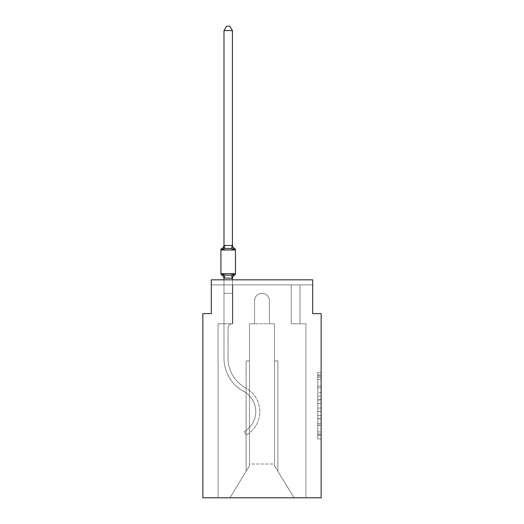 <?xml version="1.0" encoding="UTF-8"?>
<svg xmlns="http://www.w3.org/2000/svg" width="524" height="524" viewBox="0 0 524 524"><rect width="100%" height="100%" fill="white"/><g stroke="black" fill="none" stroke-linecap="round" stroke-linejoin="round"><path stroke-width="0.39" stroke-dasharray="2.62 1.97" d="M317.76 392.771L317.76 403.388L321.14 403.388L321.14 435.562L321.14 375.859L321.14 403.388L317.76 403.388L317.76 374.863L317.76 438.883L317.76 372.538L317.76 434.239L321.14 434.239L317.76 434.239L321.14 434.239L317.76 434.239L317.76 423.621L317.76 438.883L321.14 438.883L321.14 372.538L321.14 434.075L321.14 408.032L317.76 408.032L321.14 408.032L321.14 423.621L321.14 377.182L317.76 377.182L321.14 377.182L321.14 438.883L321.14 375.859L321.14 438.883L317.76 438.883L317.76 372.538L321.14 372.538L321.14 375.859L321.14 372.538L321.14 375.859L321.14 372.538L321.14 374.863L321.14 372.538L317.76 372.538L317.76 377.182L321.14 377.182L317.76 377.182L317.76 392.771L321.14 392.771M321.14 399.406L321.14 396.092L321.14 399.406L317.76 399.406L317.76 386.057L317.76 425.364L317.76 415.499L321.14 415.499L317.76 415.499L317.76 438.883L321.14 438.883L317.76 438.883L321.14 438.883L317.76 438.883L317.76 372.538L321.14 372.538L317.76 372.538L321.14 372.538L317.76 372.538L317.76 399.406L321.14 399.406M223.984 30.595L226.519 26.2L229.892 26.2L232.427 30.595L229.892 26.2L232.427 30.595L223.984 30.595L226.519 26.2L223.984 30.595L223.984 245.487L223.984 30.595L232.427 30.595L232.427 245.487L223.984 245.487L223.984 30.595L226.519 26.2L229.892 26.2L232.427 30.595L229.892 26.2L226.519 26.2L223.984 30.595L223.984 245.487L232.427 245.487L223.984 245.487L223.984 30.595L226.519 26.2L223.984 30.595L232.427 30.595L229.892 26.2L232.427 30.595L223.984 30.595L223.984 245.487L232.361 245.468L223.984 245.487L223.984 30.595L226.519 26.2L229.892 26.2L232.427 30.595L229.892 26.2L226.519 26.2L223.984 30.595L223.984 245.487L223.984 30.595L226.519 26.2L223.984 30.595L232.427 30.595L229.892 26.2L232.427 30.595L223.984 30.595L223.984 245.487L223.984 30.595L226.519 26.2L229.892 26.2L232.427 30.595L232.427 245.487L223.984 245.487L223.984 30.595L223.984 245.487L232.361 245.468L223.984 245.487L223.984 30.595L224.049 245.468L223.984 30.595L226.519 26.2L229.892 26.2L226.519 26.2L229.892 26.2L232.427 30.595L223.984 30.595L232.427 30.595L223.984 30.595L226.519 26.2L229.892 26.2L232.427 30.595L223.984 30.595L226.519 26.2L229.892 26.2L226.519 26.2L229.892 26.2L232.427 30.595L223.984 30.595L232.427 30.595L223.984 30.595L226.519 26.2L229.892 26.2L232.427 30.595L223.984 30.595L226.519 26.2L229.892 26.2L226.519 26.2L229.892 26.2L232.427 30.595L223.984 30.595L232.427 30.595L223.984 30.595L223.984 245.14A3.72 3.72 0 0 1 221.888 248.481A1.69 1.69 0 0 0 220.938 250A1.69 1.69 0 0 1 221.888 248.481A1.69 1.69 0 0 0 220.938 250A1.69 1.69 0 0 1 221.888 248.481A1.69 1.69 0 0 0 220.938 250A1.69 1.69 0 0 1 221.888 248.481A1.69 1.69 0 0 0 220.938 250A1.69 1.69 0 0 1 221.888 248.481A1.69 1.69 0 0 0 220.938 250A1.69 1.69 0 0 1 221.888 248.481A1.69 1.69 0 0 0 220.938 250A1.69 1.69 0 0 1 221.888 248.481A1.69 1.69 0 0 0 220.938 250A1.69 1.69 0 0 1 221.888 248.481A1.69 1.69 0 0 0 220.938 250A1.69 1.69 0 0 1 221.888 248.481A1.69 1.69 0 0 0 220.938 250L220.938 273.659A1.69 1.69 0 0 0 221.888 275.179A3.72 3.72 0 0 1 223.984 278.519A3.72 3.72 0 0 0 221.888 275.179L222.923 273.987L223.984 278.021L223.984 293.342L232.427 293.342L232.427 323.76A4.395 4.395 0 0 0 228.038 328.155A4.395 4.395 0 0 1 232.427 323.76A4.395 4.395 0 0 0 228.038 328.155A4.395 4.395 0 0 1 232.427 323.76A4.395 4.395 0 0 0 228.038 328.155A4.395 4.395 0 0 1 232.427 323.76A4.395 4.395 0 0 0 228.038 328.155A4.395 4.395 0 0 1 232.427 323.76L232.427 293.342L223.984 293.342L232.427 293.342L223.984 293.342L223.984 358.187L223.984 323.76L232.427 323.76L232.427 293.342L223.984 293.342L223.984 323.76L232.427 323.76L223.984 323.76L232.427 323.76L232.427 293.342L223.984 293.342L223.984 358.187L223.984 323.76L232.427 323.76L232.427 293.342L223.984 293.342L223.984 323.76L232.427 323.76L232.427 293.342L223.984 293.342L223.984 358.187L223.984 323.76L232.427 323.76L232.427 293.342L223.984 293.342L223.984 323.76L232.427 323.76L223.984 323.76L232.427 323.76L232.427 293.342L223.984 293.342L223.984 358.187L223.984 323.76L232.427 323.76L232.427 293.342L223.984 293.342L223.984 323.76L232.427 323.76L223.984 323.76L223.984 358.187L223.984 293.342L223.984 323.76L232.427 323.76L223.984 323.76L232.427 323.76L232.427 293.342L223.984 293.342L223.984 358.187L223.984 323.76L232.427 323.76L223.984 323.76L223.984 293.342L223.984 358.187L223.984 293.342L223.984 358.187L223.984 293.342L223.984 358.187L223.984 323.76L232.767 323.76L218.069 323.76L218.069 497.8L218.069 323.76L223.984 323.76L218.069 323.76L218.069 497.8L218.069 323.76L223.984 323.76L218.069 323.76L218.069 497.8L218.069 323.76L223.984 323.76L218.069 323.76L218.069 497.8L218.069 323.76L223.984 323.76L218.069 323.76L218.069 497.8L218.069 323.76L223.984 323.76L218.069 323.76L218.069 497.8L218.069 323.76L223.984 323.76L218.069 323.76L218.069 497.8L218.069 323.76L223.984 323.76L218.069 323.76L218.069 497.8L218.069 323.76L223.984 323.76L218.069 323.76L218.069 497.8L218.069 323.76L232.767 323.76L232.767 284.899L232.767 323.76L232.767 284.899L232.767 323.76L232.767 284.899L232.767 323.76L232.767 284.899L232.767 323.76L232.767 284.899L232.767 323.76L232.767 284.899L232.767 323.76L232.767 284.899L232.767 323.76L232.767 284.899L232.767 323.76L232.767 284.899L211.31 284.899L223.984 284.899L211.31 284.899L223.984 284.899L211.31 284.899L223.984 284.899L211.31 284.899L223.984 284.899L211.31 284.899L223.984 284.899L211.31 284.899L223.984 284.899L211.31 284.899L223.984 284.899L211.31 284.899L223.984 284.899L211.31 284.899L211.31 279.829L211.31 313.621L202.86 313.621L202.86 497.8L321.14 497.8L321.14 313.621L312.69 313.621L312.69 279.829L312.69 284.899L300.016 284.899L312.69 284.899L300.016 284.899L312.69 284.899L300.016 284.899L312.69 284.899L300.016 284.899L312.69 284.899L300.016 284.899L312.69 284.899L300.016 284.899L312.69 284.899L300.016 284.899L312.69 284.899L300.016 284.899L312.69 284.899L300.016 284.899L312.69 284.899L312.69 279.829L312.69 284.899L312.69 279.829L312.69 284.899L312.69 279.829L312.69 284.899L312.69 279.829L312.69 284.899L312.69 279.829L312.69 284.899L312.69 279.829L312.69 284.899L312.69 279.829L312.69 284.899L312.69 279.829L312.69 284.899L312.69 279.829L211.31 279.829L211.31 284.899L291.233 284.899L232.767 284.899L291.233 284.899L232.767 284.899L232.767 323.76L223.984 323.76L223.984 284.899L291.233 284.899L232.767 284.899L291.233 284.899L232.767 284.899L232.767 323.76L223.984 323.76L223.984 284.899L291.233 284.899L232.767 284.899L291.233 284.899L232.767 284.899L232.767 323.76L223.984 323.76L223.984 284.899L291.233 284.899L232.767 284.899L291.233 284.899L232.767 284.899L232.767 323.76L223.984 323.76L223.984 284.899L300.016 284.899L300.016 323.76L305.931 323.76L305.931 497.8L294.023 497.8L274.504 465.698L294.023 497.8L274.504 465.698L274.504 323.76L274.504 465.698L274.504 323.76L274.504 465.698L294.023 497.8L305.931 497.8L305.931 323.76L305.931 497.8L294.023 497.8L274.504 465.698L274.504 323.76L274.504 465.698L294.023 497.8L305.931 497.8L305.931 323.76L305.931 497.8L294.023 497.8L274.504 465.698L274.504 323.76L274.504 465.698L294.023 497.8L305.931 497.8L305.931 323.76L305.931 497.8L294.023 497.8L274.504 465.698L274.504 323.76L274.504 465.698L294.023 497.8L305.931 497.8L305.931 323.76L305.931 497.8L294.023 497.8L305.931 497.8L305.931 323.76L305.931 497.8L294.023 497.8L274.504 465.698L294.023 497.8L305.931 497.8L305.931 323.76L305.931 497.8L294.023 497.8L274.504 465.698L274.504 323.76L274.504 465.698L294.023 497.8L305.931 497.8L305.931 323.76L305.931 497.8L294.023 497.8L274.504 465.698L274.504 323.76L274.504 465.698L294.023 497.8L305.931 497.8L305.931 323.76L305.931 497.8L294.023 497.8L274.504 465.698L274.504 323.76L274.504 465.698L294.023 497.8L305.931 497.8L305.931 323.76L291.233 323.76L291.233 284.899L300.016 284.899L300.016 323.76L291.233 323.76L291.233 284.899L300.016 284.899L300.016 323.76L305.931 323.76L291.233 323.76L291.233 284.899L300.016 284.899L300.016 323.76L291.233 323.76L291.233 284.899L300.016 284.899L300.016 323.76L305.931 323.76L291.233 323.76L291.233 284.899L300.016 284.899L300.016 323.76L291.233 323.76L291.233 284.899L300.016 284.899L300.016 323.76L305.931 323.76L291.233 323.76L291.233 284.899L300.016 284.899L300.016 323.76L291.233 323.76L291.233 284.899L300.016 284.899L300.016 323.76L305.931 323.76L291.233 323.76L291.233 284.899L300.016 284.899L300.016 323.76L291.233 323.76L291.233 284.899L300.016 284.899L300.016 323.76L291.233 323.76L291.233 284.899L300.016 284.899L300.016 323.76L305.931 323.76L291.233 323.76L291.233 284.899L300.016 284.899L300.016 323.76L291.233 323.76L291.233 284.899L300.016 284.899L300.016 323.76L305.931 323.76L291.233 323.76L291.233 284.899L300.016 284.899L300.016 323.76L291.233 323.76L291.233 284.899L300.016 284.899L300.016 323.76L305.931 323.76L291.233 323.76L291.233 284.899L300.016 284.899L300.016 323.76L291.233 323.76L291.233 284.899L300.016 284.899L300.016 323.76L305.931 323.76L291.233 323.76L291.233 284.899L232.767 284.899L232.767 323.76L223.984 323.76L223.984 284.899L291.233 284.899L232.767 284.899L232.767 323.76L223.984 323.76L223.984 284.899L291.233 284.899L232.767 284.899L232.767 323.76L223.984 323.76L223.984 284.899L291.233 284.899L232.767 284.899L232.767 323.76L223.984 323.76L223.984 284.899L291.233 284.899L232.767 284.899L291.233 284.899L232.767 284.899L291.233 284.899L232.767 284.899L291.233 284.899L232.767 284.899L291.233 284.899L232.767 284.899L232.767 323.76L223.984 323.76L223.984 284.899L232.767 284.899L232.767 323.76L223.984 323.76L223.984 284.899L232.767 284.899L232.767 323.76L223.984 323.76L223.984 284.899L232.767 284.899L232.767 323.76L223.984 323.76L223.984 284.899L232.767 284.899L232.767 323.76L223.984 323.76L223.984 284.899L232.767 284.899L232.767 323.76L223.984 323.76L223.984 284.899L232.767 284.899L232.767 323.76L223.984 323.76L223.984 284.899L232.767 284.899L232.767 323.76L223.984 323.76L223.984 284.899L232.767 284.899L232.767 323.76L223.984 323.76L223.984 284.899L232.767 284.899L232.767 323.76L223.984 323.76L223.984 284.899L232.767 284.899L232.767 323.76L223.984 323.76L232.427 323.76L223.984 323.76L223.984 278.172L232.427 278.021L232.427 278.519L232.427 278.021L223.984 278.172L232.427 278.021L232.427 278.519L232.427 278.021L223.984 278.172L232.427 278.021L232.427 278.519L232.427 278.021L223.984 278.172L232.427 278.021L232.427 278.519L232.427 278.021L223.984 278.172L232.427 278.021L232.427 278.519L232.427 278.021L223.984 278.172L232.427 278.021L232.427 278.519L232.427 278.021L223.984 278.172L232.427 278.021L232.427 278.519L232.427 278.021L223.984 278.172L232.427 278.021L232.427 278.519L232.427 278.021L223.984 278.172L232.427 278.021L232.427 278.519L233.488 273.987L231.372 275.074L225.038 275.074L228.209 275.244L231.372 275.074L233.488 273.987L231.372 275.074L225.038 275.074L222.923 273.987L225.038 275.074L228.209 275.244L231.372 275.074L233.488 273.987L232.427 278.021L233.488 273.987L231.372 275.074L225.038 275.074L222.923 273.987L223.984 278.021L223.984 293.342L232.427 293.342L232.427 278.172L232.427 293.342L223.984 293.342L232.427 293.342L223.984 293.342L223.984 278.172L223.984 293.342L232.427 293.342L232.427 278.172L232.427 293.342L223.984 293.342L232.427 293.342L223.984 293.342L223.984 278.021L222.923 273.987L225.038 275.074L228.209 275.244L231.372 275.074L233.488 273.987L231.372 275.074L225.038 275.074L222.923 273.987L223.984 278.519A3.72 3.72 0 0 0 221.888 275.179A1.69 1.69 0 0 1 220.938 273.659A1.69 1.69 0 0 0 221.888 275.179L222.923 273.987L225.038 275.074L228.209 275.244L231.372 275.074L233.488 273.987L232.427 278.021L233.488 273.987L231.372 275.074L225.038 275.074L222.923 273.987L223.984 278.021L222.923 273.987L225.038 275.074L228.209 275.244L231.372 275.074L233.488 273.987L231.372 275.074L225.038 275.074L222.923 273.987L223.984 278.519A3.72 3.72 0 0 0 221.888 275.179A1.69 1.69 0 0 1 220.938 273.659A1.69 1.69 0 0 0 221.888 275.179L222.923 273.987L225.038 275.074L228.209 275.244L231.372 275.074L233.488 273.987L232.427 278.021L233.488 273.987L231.372 275.074L225.038 275.074L222.923 273.987L223.984 278.021L223.984 293.342L232.427 293.342L232.427 278.172L232.427 293.342L223.984 293.342L232.427 293.342L223.984 293.342L223.984 278.172L223.984 293.342L232.427 293.342L232.427 278.172L232.427 293.342L223.984 293.342L232.427 293.342L223.984 293.342L223.984 278.021L222.923 273.987L225.038 275.074L228.209 275.244L231.372 275.074L233.488 273.987L231.372 275.074L225.038 275.074L222.923 273.987L223.984 278.519L222.923 273.987L225.038 275.074L228.209 275.244L231.372 275.074L233.488 273.987L232.427 278.021M269.434 300.776L269.434 323.76L274.504 323.76L274.504 465.698L274.504 323.76L274.504 464.009L249.496 464.009L249.496 465.698L229.977 497.8L294.023 497.8L229.977 497.8L249.496 465.698L249.496 323.76L254.566 323.76L254.566 300.776A7.434 7.434 0 0 1 262 293.342A7.434 7.434 0 0 1 269.434 300.776L269.434 323.76L274.504 323.76L274.504 464.009L249.496 464.009L249.496 465.698L229.977 497.8L218.069 497.8L229.977 497.8L218.069 497.8L229.977 497.8L249.496 465.698L249.496 323.76L254.566 323.76L254.566 300.776A7.434 7.434 0 0 1 262 293.342A7.434 7.434 0 0 1 269.434 300.776L269.434 323.76L249.496 323.76L254.566 323.76L254.566 300.776A7.434 7.434 0 0 1 262 293.342A7.434 7.434 0 0 1 269.434 300.776L269.434 323.76L274.504 323.76L269.434 323.76L274.504 323.76L269.434 323.76L274.504 323.76L269.434 323.76L274.504 323.76L269.434 323.76L269.434 300.776L269.434 323.76L269.434 300.776L269.434 323.76L274.504 323.76L269.434 323.76L269.434 300.776L269.434 323.76L269.434 300.776L269.434 323.76L274.504 323.76L269.434 323.76L269.434 300.776A7.434 7.434 0 0 0 262 293.342A7.434 7.434 0 0 0 254.566 300.776A7.434 7.434 0 0 1 262 293.342A7.434 7.434 0 0 1 269.434 300.776A7.434 7.434 0 0 0 262 293.342A7.434 7.434 0 0 0 254.566 300.776A7.434 7.434 0 0 1 262 293.342A7.434 7.434 0 0 1 269.434 300.776A7.434 7.434 0 0 0 262 293.342A7.434 7.434 0 0 0 254.566 300.776A7.434 7.434 0 0 1 262 293.342A7.434 7.434 0 0 1 269.434 300.776A7.434 7.434 0 0 0 262 293.342A7.434 7.434 0 0 0 254.566 300.776A7.434 7.434 0 0 1 262 293.342A7.434 7.434 0 0 1 269.434 300.776A7.434 7.434 0 0 0 262 293.342A7.434 7.434 0 0 0 254.566 300.776A7.434 7.434 0 0 1 262 293.342A7.434 7.434 0 0 1 269.434 300.776A7.434 7.434 0 0 0 262 293.342A7.434 7.434 0 0 0 254.566 300.776A7.434 7.434 0 0 1 262 293.342A7.434 7.434 0 0 1 269.434 300.776A7.434 7.434 0 0 0 262 293.342A7.434 7.434 0 0 0 254.566 300.776L254.566 323.76L254.566 300.776L254.566 323.76L254.566 300.776L254.566 323.76L254.566 300.776L254.566 323.76L254.566 300.776L254.566 323.76L254.566 300.776L254.566 323.76L254.566 300.776L254.566 323.76L249.496 323.76L254.566 323.76L249.496 323.76L254.566 323.76L249.496 323.76L254.566 323.76L249.496 323.76L254.566 323.76L249.496 323.76L254.566 323.76L249.496 323.76L254.566 323.76L249.496 323.76L254.566 323.76L254.566 300.776L254.566 323.76L249.496 323.76L249.496 464.009L249.496 323.76L274.504 323.76L269.434 323.76L269.434 300.776A7.434 7.434 0 0 0 262 293.342A7.434 7.434 0 0 0 254.566 300.776A7.434 7.434 0 0 1 262 293.342A7.434 7.434 0 0 1 269.434 300.776L269.434 323.76L274.504 323.76L269.434 323.76L269.434 300.776M249.496 465.698L249.496 323.76L249.496 465.698L229.977 497.8L218.069 497.8L229.977 497.8L249.496 465.698L249.496 323.76L249.496 465.698L229.977 497.8L218.069 497.8L229.977 497.8L249.496 465.698L249.496 323.76L249.496 465.698L229.977 497.8L218.069 497.8L229.977 497.8L249.496 465.698L249.496 323.76L249.496 465.698L229.977 497.8L249.496 465.698L249.496 323.76L249.496 465.698L229.977 497.8L218.069 497.8L229.977 497.8L249.496 465.698L249.496 323.76L249.496 465.698L229.977 497.8L218.069 497.8L229.977 497.8L249.496 465.698L249.496 323.76L249.496 465.698L229.977 497.8L218.069 497.8L229.977 497.8L249.496 465.698L249.496 323.76L249.496 465.698L229.977 497.8L218.069 497.8L229.977 497.8L249.496 465.698L249.496 360.931L249.496 465.698M211.31 279.829L312.69 279.829L211.31 279.829M294.023 497.8L274.504 465.698L294.023 497.8M246.116 360.931L249.496 360.931L246.116 360.931L246.116 471.253L246.116 360.931L249.496 360.931L246.116 360.931L246.116 471.253L246.116 360.931L249.496 360.931L246.116 360.931L246.116 471.253L246.116 360.931L249.496 360.931L246.116 360.931L246.116 471.253L246.116 360.931L249.496 360.931L246.116 360.931L246.116 471.253L246.116 360.931L249.496 360.931L246.116 360.931L246.116 471.253L246.116 360.931L249.496 360.931L246.116 360.931L246.116 471.253L246.116 360.931L249.496 360.931L246.116 360.931L246.116 471.253L246.116 360.931M277.884 360.931L277.884 471.253L277.884 360.931L274.504 360.931L277.884 360.931L277.884 471.253L277.884 360.931L274.504 360.931L277.884 360.931L277.884 471.253L277.884 360.931L274.504 360.931L277.884 360.931L277.884 471.253L277.884 360.931L274.504 360.931L277.884 360.931L277.884 471.253L277.884 360.931L274.504 360.931L277.884 360.931L277.884 471.253L277.884 360.931L274.504 360.931L277.884 360.931L277.884 471.253L277.884 360.931L274.504 360.931L277.884 360.931L277.884 471.253L277.884 360.931L274.504 360.931L277.884 360.931M291.233 323.76L291.233 284.899L291.233 323.76L291.233 284.899L291.233 323.76L291.233 284.899L291.233 323.76L291.233 284.899L291.233 323.76L291.233 284.899L291.233 323.76L291.233 284.899L291.233 323.76L291.233 284.899L291.233 323.76L291.233 284.899L291.233 323.76L291.233 284.899L291.233 323.76L300.016 323.76L291.233 323.76M317.76 403.388L321.14 403.388L317.76 403.388M317.76 374.863L317.76 372.538L317.76 374.863L321.14 374.863L317.76 374.863M317.76 425.2L317.76 411.347L317.76 425.2L321.14 425.2L317.76 425.2M317.76 411.347L317.76 408.032L321.14 408.032L317.76 408.032L317.76 411.347L321.14 411.347L317.76 411.347M317.76 386.057L317.76 377.182L317.76 386.057L321.14 386.057L317.76 386.057M317.76 372.538L321.14 372.538L317.76 372.538L317.76 375.859L317.76 372.538L321.14 372.538M317.76 438.883L321.14 438.883L317.76 438.883L317.76 435.562L317.76 438.883M223.984 245.487L222.923 249.673L224.049 245.468L222.923 249.673L225.038 248.586L222.923 249.673L225.038 248.586L231.372 248.586L228.209 248.415L225.038 248.586L222.923 249.673L225.038 248.586L231.372 248.586L233.488 249.673L231.372 248.586L228.209 248.415L225.038 248.586L222.923 249.673L223.984 245.14L222.923 249.673L225.038 248.586L231.372 248.586L233.488 249.673L231.372 248.586L228.209 248.415L225.038 248.586L222.923 249.673L223.984 245.487L222.923 249.673L225.038 248.586L231.372 248.586L233.488 249.673L231.372 248.586L228.209 248.415L225.038 248.586L222.923 249.673L223.984 245.638L222.923 249.673L225.038 248.586L231.372 248.586L233.488 249.673L231.372 248.586L228.209 248.415L225.038 248.586L222.923 249.673L223.984 245.487L222.923 249.673L225.038 248.586L231.372 248.586L233.488 249.673L231.372 248.586L228.209 248.415L225.038 248.586L222.923 249.673L223.984 245.638L222.923 249.673L225.038 248.586L231.372 248.586L233.488 249.673L231.372 248.586L228.209 248.415L225.038 248.586L222.923 249.673L223.984 245.487L232.427 245.638L232.427 245.14L233.488 249.673L231.372 248.586L233.488 249.673L231.372 248.586L225.038 248.586L231.372 248.586L233.488 249.673L232.427 245.14A3.72 3.72 0 0 0 234.523 248.481A1.69 1.69 0 0 1 235.472 250L235.472 273.659A1.69 1.69 0 0 1 234.523 275.179A1.69 1.69 0 0 0 235.472 273.659A1.69 1.69 0 0 1 234.523 275.179A3.72 3.72 0 0 0 232.427 278.519A3.72 3.72 0 0 1 234.523 275.179A1.69 1.69 0 0 0 235.472 273.659A1.69 1.69 0 0 1 234.523 275.179A3.72 3.72 0 0 0 232.427 278.519A3.72 3.72 0 0 1 234.523 275.179A1.69 1.69 0 0 0 235.472 273.659A1.69 1.69 0 0 1 234.523 275.179A3.72 3.72 0 0 0 232.427 278.519A3.72 3.72 0 0 1 234.523 275.179A1.69 1.69 0 0 0 235.472 273.659A1.69 1.69 0 0 1 234.523 275.179A3.72 3.72 0 0 0 232.427 278.519A3.72 3.72 0 0 1 234.523 275.179A1.69 1.69 0 0 0 235.472 273.659A1.69 1.69 0 0 1 234.523 275.179A3.72 3.72 0 0 0 232.427 278.519A3.72 3.72 0 0 1 234.523 275.179A1.69 1.69 0 0 0 235.472 273.659A1.69 1.69 0 0 1 234.523 275.179A3.72 3.72 0 0 0 232.427 278.519A3.72 3.72 0 0 1 234.523 275.179A1.69 1.69 0 0 0 235.472 273.659A1.69 1.69 0 0 1 234.523 275.179A3.72 3.72 0 0 0 232.427 278.519A3.72 3.72 0 0 1 234.523 275.179A1.69 1.69 0 0 0 235.472 273.659A1.69 1.69 0 0 1 234.523 275.179A3.72 3.72 0 0 0 232.427 278.519A3.72 3.72 0 0 1 234.523 275.179A3.72 3.72 0 0 0 232.427 278.519M223.984 278.519A3.72 3.72 0 0 0 221.888 275.179A3.72 3.72 0 0 1 223.984 278.519L223.984 278.021L223.984 278.519A3.72 3.72 0 0 0 221.888 275.179A3.72 3.72 0 0 1 223.984 278.519A3.72 3.72 0 0 0 221.888 275.179A3.72 3.72 0 0 1 223.984 278.519A3.72 3.72 0 0 0 221.888 275.179A3.72 3.72 0 0 1 223.984 278.519A3.72 3.72 0 0 0 221.888 275.179A3.72 3.72 0 0 1 223.984 278.519A3.72 3.72 0 0 0 221.888 275.179A3.72 3.72 0 0 1 223.984 278.519A3.72 3.72 0 0 0 221.888 275.179A1.69 1.69 0 0 1 220.938 273.659L220.938 250L220.938 273.659L220.938 250L220.938 273.659L220.938 250L220.938 273.659L220.938 250L220.938 273.659L220.938 250L220.938 273.659L220.938 250L220.938 273.659L220.938 250L235.472 250A1.69 1.69 0 0 0 234.523 248.481A3.72 3.72 0 0 1 232.427 245.14A3.72 3.72 0 0 0 234.523 248.481A1.69 1.69 0 0 1 235.472 250A1.69 1.69 0 0 0 234.523 248.481A3.72 3.72 0 0 1 232.427 245.14A3.72 3.72 0 0 0 234.523 248.481A1.69 1.69 0 0 1 235.472 250A1.69 1.69 0 0 0 234.523 248.481A3.72 3.72 0 0 1 232.427 245.14A3.72 3.72 0 0 0 234.523 248.481A1.69 1.69 0 0 1 235.472 250A1.69 1.69 0 0 0 234.523 248.481A3.72 3.72 0 0 1 232.427 245.14A3.72 3.72 0 0 0 234.523 248.481A1.69 1.69 0 0 1 235.472 250A1.69 1.69 0 0 0 234.523 248.481A3.72 3.72 0 0 1 232.427 245.14A3.72 3.72 0 0 0 234.523 248.481A1.69 1.69 0 0 1 235.472 250A1.69 1.69 0 0 0 234.523 248.481A3.72 3.72 0 0 1 232.427 245.14A3.72 3.72 0 0 0 234.523 248.481A1.69 1.69 0 0 1 235.472 250A1.69 1.69 0 0 0 234.523 248.481A3.72 3.72 0 0 1 232.427 245.14L232.427 245.638L232.427 245.14A3.72 3.72 0 0 0 234.523 248.481A1.69 1.69 0 0 1 235.472 250A1.69 1.69 0 0 0 234.523 248.481A1.69 1.69 0 0 1 235.472 250L220.938 250L228.209 250L220.938 250L220.938 273.659A1.69 1.69 0 0 0 221.888 275.179A1.69 1.69 0 0 1 220.938 273.659A1.69 1.69 0 0 0 221.888 275.179A1.69 1.69 0 0 1 220.938 273.659A1.69 1.69 0 0 0 221.888 275.179A1.69 1.69 0 0 1 220.938 273.659A1.69 1.69 0 0 0 221.888 275.179A1.69 1.69 0 0 1 220.938 273.659A1.69 1.69 0 0 0 221.888 275.179A1.69 1.69 0 0 1 220.938 273.659A1.69 1.69 0 0 0 221.888 275.179L222.923 273.987L225.038 275.074L222.923 273.987L223.984 278.021L222.923 273.987L223.984 278.021L223.984 293.342L232.427 293.342L232.427 278.172M220.938 250L235.472 250L228.209 250L235.472 250L235.472 273.659L220.938 273.659L235.472 273.659L220.938 273.659L235.472 273.659L220.938 273.659L235.472 273.659L220.938 273.659L235.472 273.659L220.938 273.659L235.472 273.659L220.938 273.659L235.472 273.659L220.938 273.659L235.472 273.659L220.938 273.659L235.472 273.659L220.938 273.659L220.938 250L220.938 273.659M232.826 276.037L233.488 273.987L232.826 276.037L233.488 273.987L232.826 276.037L233.488 273.987L232.826 276.037L233.488 273.987L232.826 276.037L233.488 273.987L231.372 275.074L225.038 275.074L222.923 273.987L223.984 278.021L223.984 293.342L232.427 293.342L232.427 279.829M223.984 245.14A3.72 3.72 0 0 1 221.888 248.481A3.72 3.72 0 0 0 223.984 245.14A3.72 3.72 0 0 1 221.888 248.481A3.72 3.72 0 0 0 223.984 245.14A3.72 3.72 0 0 1 221.888 248.481A3.72 3.72 0 0 0 223.984 245.14A3.72 3.72 0 0 1 221.888 248.481A3.72 3.72 0 0 0 223.984 245.14A3.72 3.72 0 0 1 221.888 248.481A3.72 3.72 0 0 0 223.984 245.14A3.72 3.72 0 0 1 221.888 248.481A3.72 3.72 0 0 0 223.984 245.14A3.72 3.72 0 0 1 221.888 248.481A3.72 3.72 0 0 0 223.984 245.14A3.72 3.72 0 0 1 221.888 248.481A3.72 3.72 0 0 0 223.984 245.14L222.923 249.673L225.038 248.586L231.372 248.586L233.488 249.673L234.523 248.481L233.488 249.673L232.427 245.638L232.427 30.595L232.427 245.638L233.488 249.673L232.427 245.638L233.488 249.673L232.427 245.638L232.427 30.595L232.427 245.638L233.488 249.673L232.427 245.638L233.488 249.673L232.427 245.638L232.427 30.595L232.427 245.638L233.488 249.673L232.427 245.638L233.488 249.673L232.427 245.638L232.427 30.595M223.984 358.187A37.852 37.852 0 0 0 243.745 391.435A22.977 22.977 0 0 1 244.256 431.527L246.287 435.038L244.256 431.527A22.977 22.977 0 0 0 243.745 391.435A22.977 22.977 0 0 1 244.256 431.527L246.287 435.038L244.256 431.527A22.977 22.977 0 0 0 243.745 391.435A22.977 22.977 0 0 1 244.256 431.527L246.287 435.038L244.256 431.527A22.977 22.977 0 0 0 243.745 391.435A22.977 22.977 0 0 1 244.256 431.527L246.287 435.038L244.256 431.527A22.977 22.977 0 0 0 243.745 391.435A22.977 22.977 0 0 1 244.256 431.527L246.287 435.038L244.256 431.527A22.977 22.977 0 0 0 243.745 391.435A22.977 22.977 0 0 1 244.256 431.527L246.287 435.038L244.256 431.527A22.977 22.977 0 0 0 243.745 391.435A22.977 22.977 0 0 1 244.256 431.527L246.287 435.038L244.256 431.527A22.977 22.977 0 0 0 243.745 391.435A22.977 22.977 0 0 1 244.256 431.527L246.287 435.038L244.256 431.527A22.977 22.977 0 0 0 243.745 391.435A22.977 22.977 0 0 1 244.256 431.527L246.287 435.038L244.256 431.527A22.977 22.977 0 0 0 243.745 391.435A37.852 37.852 0 0 1 223.984 358.187A37.852 37.852 0 0 0 243.745 391.435A37.852 37.852 0 0 1 223.984 358.187A37.852 37.852 0 0 0 243.745 391.435A37.852 37.852 0 0 1 223.984 358.187A37.852 37.852 0 0 0 243.745 391.435A37.852 37.852 0 0 1 223.984 358.187A37.852 37.852 0 0 0 243.745 391.435A37.852 37.852 0 0 1 223.984 358.187A37.852 37.852 0 0 0 243.745 391.435A37.852 37.852 0 0 1 223.984 358.187A37.852 37.852 0 0 0 243.745 391.435A37.852 37.852 0 0 1 223.984 358.187A37.852 37.852 0 0 0 243.745 391.435A37.852 37.852 0 0 1 223.984 358.187A37.852 37.852 0 0 0 243.745 391.435A37.852 37.852 0 0 1 223.984 358.187M223.984 279.829L223.984 293.342L232.427 293.342L232.427 323.76A4.395 4.395 0 0 0 228.038 328.155L228.038 358.187A33.791 33.791 0 0 0 245.684 387.871A27.038 27.038 0 0 1 246.287 435.038A27.038 27.038 0 0 0 245.684 387.871A27.038 27.038 0 0 1 246.287 435.038A27.038 27.038 0 0 0 245.684 387.871A27.038 27.038 0 0 1 246.287 435.038A27.038 27.038 0 0 0 245.684 387.871A27.038 27.038 0 0 1 246.287 435.038A27.038 27.038 0 0 0 245.684 387.871A27.038 27.038 0 0 1 246.287 435.038A27.038 27.038 0 0 0 245.684 387.871A27.038 27.038 0 0 1 246.287 435.038A27.038 27.038 0 0 0 245.684 387.871A27.038 27.038 0 0 1 246.287 435.038A27.038 27.038 0 0 0 245.684 387.871A27.038 27.038 0 0 1 246.287 435.038A27.038 27.038 0 0 0 245.684 387.871A27.038 27.038 0 0 1 246.287 435.038A27.038 27.038 0 0 0 245.684 387.871A33.791 33.791 0 0 1 228.038 358.187A33.791 33.791 0 0 0 245.684 387.871A33.791 33.791 0 0 1 228.038 358.187A33.791 33.791 0 0 0 245.684 387.871A33.791 33.791 0 0 1 228.038 358.187A33.791 33.791 0 0 0 245.684 387.871A33.791 33.791 0 0 1 228.038 358.187A33.791 33.791 0 0 0 245.684 387.871A33.791 33.791 0 0 1 228.038 358.187A33.791 33.791 0 0 0 245.684 387.871A33.791 33.791 0 0 1 228.038 358.187A33.791 33.791 0 0 0 245.684 387.871A33.791 33.791 0 0 1 228.038 358.187A33.791 33.791 0 0 0 245.684 387.871A33.791 33.791 0 0 1 228.038 358.187A33.791 33.791 0 0 0 245.684 387.871A33.791 33.791 0 0 1 228.038 358.187L228.038 328.155A4.395 4.395 0 0 1 232.427 323.76A4.395 4.395 0 0 0 228.038 328.155A4.395 4.395 0 0 1 232.427 323.76L232.427 293.342L232.427 323.76A4.395 4.395 0 0 0 228.038 328.155A4.395 4.395 0 0 1 232.427 323.76L232.427 293.342L223.984 293.342L223.984 278.172L223.984 293.342L232.427 293.342L232.427 323.76A4.395 4.395 0 0 0 228.038 328.155A4.395 4.395 0 0 1 232.427 323.76L232.427 293.342L223.984 293.342L223.984 278.172L223.984 293.342L232.427 293.342L232.427 323.76A4.395 4.395 0 0 0 228.038 328.155A4.395 4.395 0 0 1 232.427 323.76L232.427 293.342L223.984 293.342L223.984 278.021L222.923 273.987L223.984 278.172M235.472 250L235.472 273.659M224.049 245.468L232.361 245.468L224.049 245.468L232.361 245.468L224.049 245.468L225.038 248.586M232.427 245.14A3.72 3.72 0 0 0 234.523 248.481A3.72 3.72 0 0 1 232.427 245.14L233.488 249.673L232.427 245.487M317.76 423.621L321.14 423.621L317.76 423.621M317.76 418.65L321.14 418.65M317.76 387.799L321.14 387.799L317.76 387.799M317.76 375.859L321.14 375.859M317.76 435.562L321.14 435.562M317.76 431.914L321.14 431.914M317.76 379.507L321.14 379.507M317.76 400.074L321.14 400.074L317.76 400.074M317.76 418.814L321.14 418.814L317.76 418.814M317.76 425.364L321.14 425.364L317.76 425.364M317.76 396.092L321.14 396.092L317.76 396.092M225.038 275.074L224.049 278.198M231.372 275.074L232.361 278.198M232.361 245.468L231.372 248.586M317.76 434.075L321.14 434.075M317.76 434.239L321.14 434.239M317.76 377.182L321.14 377.182"/><path stroke-width="0.79" d="M321.14 497.8L321.14 313.621L312.69 313.621L312.69 279.829L211.31 279.829L211.31 313.621L202.86 313.621L202.86 497.8L321.14 497.8M232.427 245.14A3.72 3.72 0 0 0 234.523 248.481L233.488 249.673L231.372 248.586L228.209 248.415L225.038 248.586L222.923 249.673L221.888 248.481L222.923 249.673L221.888 248.481L222.923 249.673L221.888 248.481L222.923 249.673L221.888 248.481L222.923 249.673L221.888 248.481L222.923 249.673L221.888 248.481L222.923 249.673L221.888 248.481L222.923 249.673L221.888 248.481L222.923 249.673L221.888 248.481L222.923 249.673L224.049 245.468L232.361 245.468L233.488 249.673L234.523 248.481A1.69 1.69 0 0 1 235.472 250L235.472 273.659A1.69 1.69 0 0 1 234.523 275.179L233.488 273.987L234.523 275.179A3.72 3.72 0 0 0 232.427 278.519L232.826 276.037L232.361 278.198L223.984 278.021L223.984 278.519A3.72 3.72 0 0 0 221.888 275.179L222.923 273.987L221.888 275.179A1.69 1.69 0 0 1 220.938 273.659L235.472 273.659M232.427 245.487L232.427 30.595L223.984 30.595L223.984 245.487M223.984 278.021L222.923 273.987L221.888 275.179L222.923 273.987L221.888 275.179L222.923 273.987L221.888 275.179L222.923 273.987L225.038 275.074L228.209 275.244L231.372 275.074L233.488 273.987L232.826 276.037M235.472 250L220.938 250A1.69 1.69 0 0 1 221.888 248.481A3.72 3.72 0 0 0 223.984 245.14M220.938 250L220.938 273.659M232.427 278.519L232.427 278.021M232.427 279.829L232.427 278.172M223.984 279.829L223.984 278.172M223.984 30.595L226.519 26.2L229.892 26.2L232.427 30.595M225.038 275.074L224.049 278.198M231.372 275.074L232.361 278.198M224.049 245.468L225.038 248.586M232.361 245.468L231.372 248.586"/></g></svg>
